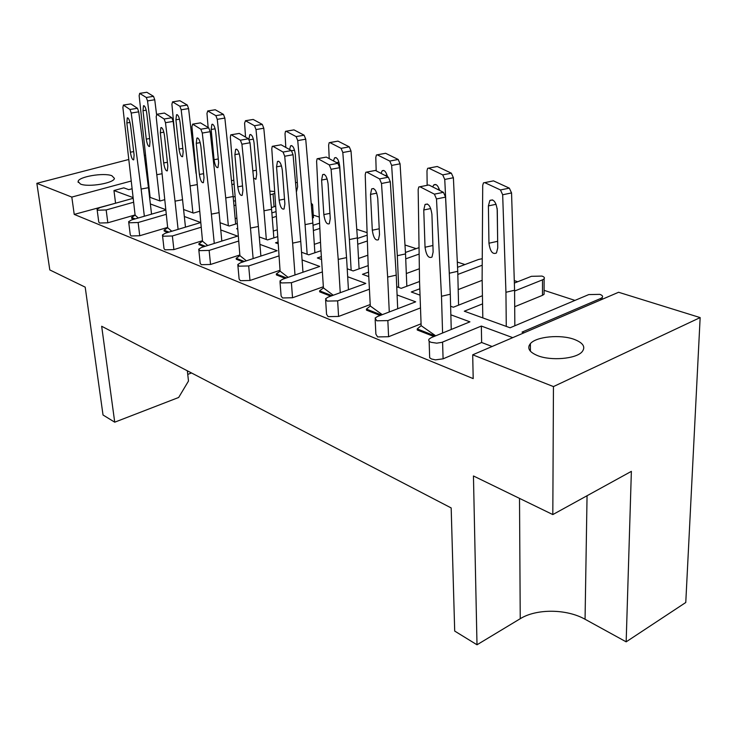 <?xml version="1.0" encoding="UTF-8"?>
<svg xmlns="http://www.w3.org/2000/svg" width="737" height="737" viewBox="0 0 737 737"><rect width="100%" height="100%" fill="white"/><g stroke="black" fill="none" stroke-linecap="round" stroke-linejoin="round"><path stroke-width="1.11" d="M111.877 175.728C103.742 172.421 78.343 176.733 78.094 181.532L80.48 184.057C88.366 187.493 114.18 183.126 114.428 178.382L111.877 175.728M574.252 339.388C560.525 334.23 536.232 336.56 530.391 343.626C526.817 348.14 529.267 352.166 537.743 355.685C550.944 361.01 575.717 358.928 581.917 351.982C585.924 347.145 583.372 342.945 574.252 339.388M574.961 300.401L544.099 290.341M517.715 281.746L514.279 280.622M464.955 264.546L457.318 262.059M416.184 248.645L404.991 244.997M367.1 232.643L356.754 229.271M319.296 217.065L313.28 215.103M618.592 292.267L700.15 317.592L553.45 386.584L472.703 354.81L618.592 292.267M553.45 386.584L552.814 514.573L631.369 471.358L626.164 641.835L685.769 602.498L700.15 317.592M552.814 514.573L473.449 475.973L477.005 644.783L454.701 631.075L451.173 507.94L101.669 326.261L114.723 422.181L103.023 414.995L85.197 287.144L49.803 269.935L36.85 183.329L128.606 159.533M450.851 314.81L469.93 321.839L431.246 337.638L429.072 339.112C428.271 340.337 428.906 341.397 430.979 342.29L436.728 343.166L441.887 342.355L481.344 326.058L512.749 337.638M481.344 326.058L481.639 342.502L492.104 346.491M135.193 218.889L131.573 217.479L131.683 218.327L133.996 219.23M169.022 232.091L164.084 230.165L164.185 231.04L167.806 232.459M205.319 246.25L198.87 243.735L198.962 244.638L204.085 246.637M244.362 261.488L236.19 258.3L236.273 259.231L243.109 261.902M286.472 277.913L276.32 273.961L276.403 274.919L285.191 278.356M332.018 295.694L319.609 290.848L319.674 291.843L330.729 296.163M381.453 314.985L366.418 309.116L366.473 310.139L380.145 315.482M435.291 335.989L417.216 328.932L417.253 330.001L433.964 336.533M442.587 342.097L443.084 358.836L481.639 342.502M443.084 358.836L435.447 359.859L431.541 359.011L429.671 357.758L429.137 341.111M397.096 294.975L415.677 301.829L377.455 316.514L375.078 318.117L376.791 320.807L387.846 320.595L388.602 336.726L421.076 323.801M388.602 336.726L377.602 336.92L375.888 334.165L375.161 319.729M347.671 276.743L365.792 283.432L328.076 297.122L325.542 298.817L327.081 301.092L337.629 300.871L338.596 316.44L370.223 304.547M338.596 316.44L328.094 316.634L326.555 314.303L325.625 300.116M302.087 259.931L319.747 266.444L282.584 279.259L279.931 281L281.313 282.944L291.401 282.713L292.534 297.748L323.359 286.757M292.534 297.748L282.501 297.96L281.119 295.97L280.014 282.059M259.903 244.371L277.13 250.727L240.538 262.74L237.793 264.519L239.028 266.177L248.691 265.946L249.981 280.475L280.023 270.276M249.981 280.475L240.363 280.696L239.12 279.001L237.867 265.366M220.759 229.935L237.563 236.126L201.57 247.429L198.741 249.217L199.856 250.644L209.133 250.405L210.542 264.472L239.847 254.974M210.542 264.472L201.302 264.694L200.188 263.238L198.815 249.907M200.63 222.574L165.337 233.205L162.453 234.974L163.457 236.208L172.375 235.969L173.886 249.603L202.482 240.713M173.886 249.603L165.005 249.825L164.001 248.562L162.518 235.536M165.696 210.054L131.564 219.939L128.643 221.69L129.555 222.758L138.132 222.519L139.735 235.739L167.64 227.401M139.735 235.739L131.177 235.969L130.274 234.873L128.699 222.141M133.075 198.327L100.02 207.548L97.072 209.271L97.883 210.202L106.165 209.962L107.832 222.795L135.092 214.955M107.832 222.795L99.587 223.025L98.767 222.067L97.118 209.64M472.703 354.81L473.191 378.615L74.225 214.403L116.041 203.08M184.333 216.494L200.621 222.5M150.357 203.956L165.65 209.603M482.569 303.874L464.301 311.198L510.087 327.781L588.743 294.588L599.78 294.358C602.341 295.251 603.142 296.302 602.193 297.518L602.166 299.305M600.766 299.904L600.793 298.421L522.045 332.111L523.998 332.82M529.037 345.754L530.4 345.156M233.196 197.019L234.854 196.539M275.389 206.231L274.072 206.747L273.058 193.978L274.579 193.361M235.167 218.594L236.503 218.189M271.4 207.558L274.072 206.747M313.409 217.019L312.479 218.52M273.307 231.059L276.872 229.935M314.312 244.334L320.512 242.27M358.514 258.466L367.837 255.223M406.317 273.528L419.362 268.756M458.193 289.595L482.164 280.327M544.09 292.709L544.09 294.275L542.487 295.325L542.506 279.848L544.118 278.826C544.873 277.748 544.155 276.836 541.953 276.08L531.423 276.32L514.362 283.072M514.702 306.73L542.487 295.325M419.804 288.784L411.292 291.99L420.035 295.159M450.62 306.242L453.338 307.228L482.431 295.712M368.537 272.137L362.466 274.311L368.767 276.587M396.736 286.721L401.214 288.342L419.546 281.497M321.36 256.596L317.343 257.959L321.553 259.488M347.21 268.784L353.161 270.94L368.205 265.615M277.794 242.068L275.518 242.814L277.923 243.68M301.534 252.238L308.72 254.836L320.973 250.718M237.434 228.479L236.632 228.728L237.489 229.032M259.277 236.927L267.513 239.912L277.379 236.743M220.068 222.721L229.189 226.029L236.992 223.624M183.587 209.511L193.453 213.085L199.478 211.298M149.565 197.184L160.058 200.989L164.544 199.709M115.525 202.887L113.959 190.533L132.973 197.553M113.959 190.533L123.798 187.852L128.772 189.658L131.914 188.792M600.793 298.421L602.193 297.518M514.592 291.041L542.506 279.848M457.824 274.431L482.21 265.219M482.256 258.705L478.553 259.47L457.557 267.31M405.728 258.844L419.141 254.053M419.04 247.641L405.442 252.45M357.731 244.242L367.376 240.971M367.183 235.177L357.417 238.456M313.372 230.543L319.84 228.442M319.591 223.191L313.013 225.301M272.239 217.682L276.034 216.512M311.373 205.485L312.562 204.554L311.171 203.136M275.73 211.712L271.852 212.91M233.988 205.605L235.508 205.153M270.175 194.835L273.058 193.978M274.468 191.546L269.816 191.067M235.167 200.768L233.583 201.238M231.897 184.628L233.905 184.057M233.611 180.261L231.482 180.685M148.505 188.092L149.021 187.953M148.588 184.222L148.036 184.37M106.165 209.962L133.544 202.26M138.132 222.519L166.184 214.338M172.375 235.969L201.109 227.245M209.133 250.405L238.585 241.073M248.691 265.946L278.89 255.932M291.401 282.713L322.373 271.925M337.629 300.871L369.421 289.199M387.846 320.595L420.495 307.9M147.695 176.567L147.059 176.742M130.974 181.09L71.811 197.083L36.85 183.329M144.323 155.452L145.355 155.194M74.225 214.403L71.811 197.083M187.345 370.794L188.488 381.047L178.667 397.473L114.723 422.181M191.528 372.968L187.751 374.396M477.005 644.783L520.239 618.712C536.444 608.587 566.523 608.771 585.058 619.255L626.164 641.835M159.763 200.879L156.788 174.706L161.873 173.785M153.508 96.335L146.829 92.272L139.698 93.396L146.285 97.487L153.508 96.335L154.742 99.753L147.52 100.905L146.285 97.487M156.539 114.263L154.742 99.753M139.643 93.369L146.829 92.272M139.698 93.396L139.146 95.663L150.118 197.387M146.276 139.109L143.006 110.707L143.494 105.778C144.839 105.612 145.917 108.072 146.746 113.157L150.016 141.762L149.565 146.479C148.211 146.663 147.114 144.203 146.276 139.109L149.648 138.528M156.788 174.706L147.52 100.905M131.573 217.479L135.111 215.149L138.289 217.995M144.351 216.236L141.126 189.05L148.459 187.695L151.546 214.154M137.469 108.284L130.808 103.908L123.401 105.096L129.97 109.5L137.469 108.284L138.731 111.831L131.223 113.047L129.97 109.5M148.459 187.695L138.731 111.831M123.346 105.069L130.808 103.908M123.401 105.096L122.876 107.409L135.111 215.149M130.366 152.19L126.847 122.968L127.261 117.938C128.588 117.745 129.694 120.297 130.578 125.603L134.097 155.046L133.719 159.846C132.374 160.058 131.26 157.506 130.366 152.19L133.692 151.619M141.126 189.05L131.223 113.047M192.901 212.882L190.1 185.917L197.037 184.628M187.272 105.05L179.874 100.711L172.569 101.899L179.874 106.257L187.272 105.05L188.589 108.588L181.182 109.804L179.874 106.257M196.051 173.407L188.589 108.588M172.504 101.863L179.874 100.711M179.027 149.058L175.922 119.781L176.53 114.751C178.05 114.511 179.229 117.054 180.068 122.388L183.163 151.886L182.601 156.686C181.081 156.953 179.892 154.411 179.027 149.058L182.804 148.395M190.1 185.917L181.182 109.804M172.569 101.899L171.905 104.212L174.761 134.613M228.341 225.715L225.734 197.921L233.15 196.503L235.665 224.039M223.44 114.382L215.241 109.749L207.751 110.992L215.858 115.654L223.44 114.382L224.849 118.058L217.258 119.339L215.858 115.654M233.15 196.503L224.849 118.058M207.687 110.965L215.241 109.749M214.062 159.699L211.16 129.491L211.888 124.369C213.601 124.028 214.891 126.672 215.757 132.282L218.64 162.72L217.968 167.594C216.245 167.962 214.946 165.328 214.062 159.699L218.281 158.943M225.734 197.921L217.258 119.339M207.751 110.992L206.968 113.369L208.138 127.492M266.324 239.479L263.966 210.791L271.566 209.299L273.851 237.876M262.289 124.396L253.178 119.449L245.504 120.757L254.505 125.741L262.289 124.396L263.791 128.229L256.006 129.574L254.505 125.741M271.566 209.299L263.791 128.229M245.43 120.73L253.178 119.449M248.913 139.201L249.815 134.696C251.759 134.245 253.178 136.971 254.062 142.895L256.697 174.347L255.905 179.294L253.546 177.986M263.966 210.791L256.006 129.574M245.504 120.757L244.573 123.19L245.559 137.073M307.154 254.274L305.072 224.638L312.866 223.053L314.883 252.763M304.114 135.193L293.98 129.878L286.103 131.26L296.127 136.612L304.114 135.193L305.726 139.173L297.739 140.601L296.127 136.612M312.866 223.053L305.726 139.173M286.039 131.232L293.98 129.878M289.567 149.547L290.608 145.815C292.81 145.217 294.376 148.045 295.297 154.309L297.628 186.839L296.375 192.099M305.072 224.638L297.739 140.601M286.103 131.26L285.505 131.324L285.016 133.747L285.809 147.437M351.144 270.203L349.393 239.562L357.39 237.876L359.085 268.839M349.274 146.847L337.988 141.126L329.9 142.591L341.084 148.349L349.274 146.847L351.015 151.002L342.816 152.513L341.084 148.349M357.39 237.876L351.015 151.002M329.844 142.554L337.988 141.126M333.483 160.961L334.58 157.829C337.095 157.045 338.827 159.984 339.785 166.645L340.476 178.253M349.393 239.562L342.816 152.513M329.9 142.591L329.181 142.674L328.628 145.134L329.218 158.658M398.68 287.43L397.326 255.702L405.525 253.915L406.833 286.242M398.192 159.459L385.589 153.287L377.289 154.844L389.781 161.062L398.192 159.459L400.071 163.817L391.651 165.42L389.781 161.062M405.525 253.915L400.071 163.817M377.233 154.816L385.589 153.287M381.038 173.379L382.135 170.846C384.217 169.621 386.013 171.583 387.515 176.76M397.326 255.702L391.651 165.42M377.289 154.844L376.414 154.973L375.796 157.451L376.183 170.846M449.395 275.721L449.33 273.215L457.741 271.308L458.58 305.155M451.348 173.177L437.234 166.488L428.722 168.147L442.716 174.881L451.348 173.177L453.393 177.737L444.752 179.45L442.716 174.881M457.741 271.308L453.393 177.737M427.156 185.309L426.981 170.818L427.653 168.322L437.234 166.488M432.72 186.931L433.715 185.015C435.954 183.513 437.935 185.309 439.657 190.422M449.33 273.215L444.752 179.45M506.273 326.399L505.941 292.285L514.583 290.231L514.841 325.772M497.687 243.026L497.171 208.525M509.331 188.138L493.486 180.869L484.734 182.629L500.46 189.953L509.331 188.138L511.552 192.928L502.671 194.761L500.46 189.953M514.583 290.231L511.552 192.928M482.809 317.905L482.127 278.31L482.717 185.374L483.435 182.887L493.486 180.869M488.953 243.219L488.401 205.899L489.856 200.482C493.661 198.787 496.139 202.058 497.291 210.275L497.742 247.954L496.452 252.966C492.648 254.726 490.151 251.474 488.953 243.219L497.567 241.321M505.941 292.285L502.671 194.761M164.084 230.165L167.677 227.733L171.776 231.261M178.096 229.354L175.028 201.155L182.546 199.727L185.466 227.134M171.841 117.727L164.425 113.056L156.834 114.299L164.148 119.007L171.841 117.727L173.186 121.402L165.484 122.692L164.148 119.007M182.546 199.727L173.186 121.402M156.769 114.272L164.425 113.056M156.834 114.299L156.189 116.667L167.677 227.733M163.678 162.932L160.334 132.78L160.859 127.658C162.38 127.381 163.586 130.025 164.489 135.59L167.824 165.982L167.336 170.855C165.816 171.159 164.6 168.524 163.678 162.932L167.419 162.269M175.028 201.155L165.484 122.692M198.87 243.735L202.528 241.202L207.714 245.504M214.274 243.44L211.39 214.126L219.101 212.625L221.828 241.063M208.746 127.87L200.482 122.867L192.698 124.175L200.851 129.215L208.746 127.87L210.183 131.693L202.288 133.047L200.851 129.215M219.101 212.625L210.183 131.693M192.633 124.148L200.482 122.867M192.698 124.175L191.924 126.598L202.528 241.202M199.395 174.457L196.254 143.31L196.908 138.095C198.631 137.708 199.957 140.445 200.888 146.322L204.011 177.718L203.403 182.665C201.68 183.08 200.344 180.344 199.395 174.457L203.605 173.683M211.39 214.126L202.288 133.047M236.19 258.3L239.903 255.638L246.388 260.824M253.132 258.604L250.479 228.083L258.392 226.499L260.889 256.052M248.48 138.777L239.267 133.415L231.271 134.797L240.382 140.205L248.48 138.777L250.027 142.766L241.92 144.203L240.382 140.205M258.392 226.499L250.027 142.766M231.206 134.77L239.267 133.415M231.271 134.797L230.745 134.853L230.349 137.275L239.903 255.638M237.775 186.839L234.882 154.632L235.674 149.325C237.627 148.81 239.092 151.656 240.05 157.865L242.915 190.33L242.197 195.351C240.234 195.904 238.76 193.066 237.775 186.839L242.528 185.936M250.479 228.083L241.92 144.203M276.32 273.961L280.097 271.17L288.112 277.352M295.003 274.975L292.635 243.136L300.751 241.441L302.971 272.229M291.391 150.569L281.092 144.793L272.883 146.258L283.063 152.071L291.391 150.569L293.059 154.724L284.722 156.244L283.063 152.071M300.751 241.441L293.059 154.724M272.819 146.23L281.092 144.793M272.883 146.258L272.248 146.331L271.787 148.791L280.097 271.17M279.139 200.178L276.55 166.848L277.462 161.467C279.701 160.777 281.322 163.725 282.326 170.321L284.878 203.937L284.04 209.004C281.792 209.732 280.161 206.793 279.139 200.178L284.51 199.128M292.635 243.136L284.722 156.244M319.609 290.848L323.432 287.909L333.262 295.242M340.245 292.709L338.219 259.406L346.556 257.609L348.435 289.733M337.859 163.328L326.325 157.092L317.887 158.658L329.31 164.931L337.859 163.328L339.665 167.686L331.097 169.298L329.31 164.931M346.556 257.609L339.665 167.686M317.831 158.63L326.325 157.092M317.887 158.658L317.122 158.759L316.606 161.246L320.761 247.429L323.432 287.909M323.838 214.596L321.608 180.049L322.659 174.614C325.229 173.711 327.035 176.779 328.076 183.808L330.259 218.649L329.31 223.753C326.74 224.702 324.916 221.653 323.838 214.596L329.927 213.362M338.219 259.406L331.097 169.298M366.418 309.116L370.296 306.012L381.941 314.423M389.274 311.981L387.662 277.066L396.23 275.141L397.694 308.739M388.362 177.202L375.409 170.44L366.74 172.108L379.564 178.907L388.362 177.202L390.306 181.763L381.508 183.485L379.564 178.907M396.23 275.141L390.306 181.763M366.694 172.09L375.409 170.44M366.74 172.108L365.801 172.255L365.22 174.761L368.122 264.104L370.296 306.012M372.305 230.23L370.508 194.384L371.678 188.912C374.636 187.742 376.662 190.92 377.768 198.446L379.509 234.624L378.459 239.728C375.502 240.953 373.447 237.784 372.305 230.23L379.223 228.783M387.662 277.066L381.508 183.485M417.216 328.932L421.14 325.662L435.696 335.823M442.587 333.013L441.491 296.283L450.298 294.22L451.247 329.467M443.434 192.329L428.851 184.987L419.943 186.756L434.388 194.153L443.434 192.329L445.553 197.12L436.497 198.962L434.388 194.153M450.298 294.22L445.553 197.12M419.924 186.747L428.851 184.987M419.943 186.756L418.8 186.968L418.165 189.483L419.565 282.207L421.14 325.662M425.037 247.236L423.757 209.99L425.028 204.527C428.446 202.997 430.74 206.296 431.928 214.412L433.126 252.008L431.993 257.075C428.584 258.659 426.262 255.38 425.037 247.236L432.923 245.513M441.491 296.283L436.497 198.962M519.511 498.378L520.239 618.712M587.057 495.734L585.058 619.255M143.006 110.707L146.212 110.181M126.847 122.968L129.998 122.443M175.922 119.781L179.496 119.182M211.16 129.491L215.14 128.809M249.281 139.855L253.39 139.127M252.837 170.883L256.356 170.238M291.631 150.744L294.551 150.219M295.537 182.693L297.306 182.361M336.551 162.619L338.974 162.168M385.036 175.461L387.036 175.074M437.612 189.391L439.224 189.068M488.401 205.899L496.084 204.287M160.334 132.78L163.863 132.181M196.254 143.31L200.206 142.619M234.882 154.632L239.313 153.84M276.55 166.848L281.506 165.926M321.608 180.049L327.173 178.99M370.508 194.384L376.745 193.149M423.757 209.99L430.758 208.543M78.223 182.454L78.094 181.532M530.41 351.236L530.391 343.626M312.562 204.554L313.455 217.673M544.118 278.826L544.09 294.275M143.494 105.778L144.019 105.686M127.261 117.938L127.814 117.846M176.53 114.751L177.175 114.64M211.888 124.369L212.671 124.231M249.815 134.696L250.773 134.53M290.608 145.815L291.769 145.604M334.58 157.829L336.017 157.561M382.135 170.846L383.922 170.505M433.715 185.015L435.945 184.572M489.856 200.482L492.657 199.902M160.859 127.658L161.532 127.547M196.908 138.095L197.737 137.948M235.674 149.325L236.688 149.15M277.462 161.467L278.715 161.237M322.659 174.614L324.216 174.319M371.678 188.912L373.622 188.534M435.318 335.565L434.277 334.838M425.028 204.527L427.478 204.02"/></g></svg>
